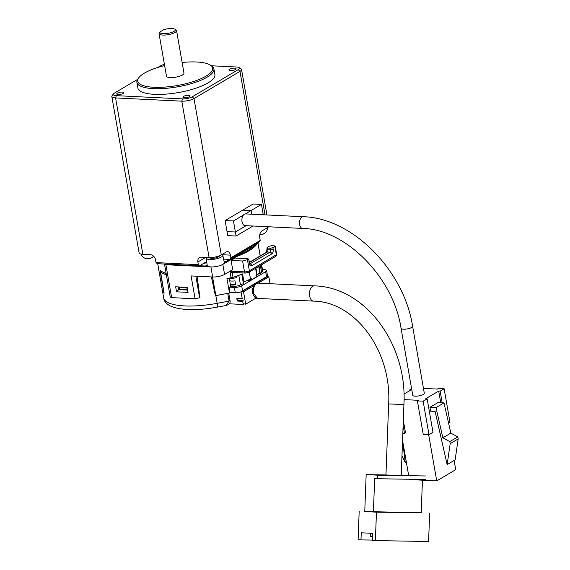 <?xml version="1.0" encoding="UTF-8"?>
<svg xmlns="http://www.w3.org/2000/svg" width="570" height="570" viewBox="0 0 570 570"><rect width="100%" height="100%" fill="white"/><g stroke="black" fill="none" stroke-linecap="round" stroke-linejoin="round"><path stroke-width="0.85" d="M415.224 396.186A5.864 1.71 -9.9 0 0 421.33 395.302A5.864 1.71 -9.9 0 0 424.301 393.229L412.609 326.247A5.864 1.71 -9.9 0 1 411.583 327.486A5.864 1.71 -9.9 0 1 403.531 329.204A5.864 1.71 -9.9 0 1 401.052 328.263L412.744 395.245A5.864 1.71 -9.9 0 0 415.224 396.186M302.627 228.435A5.864 3.427 92.8 0 1 299.492 223.483A5.864 3.427 92.8 0 1 301.95 217.056A5.864 3.427 92.8 0 1 303.197 216.721L245.613 213.914A5.864 3.427 92.8 0 0 245.385 213.914A5.864 3.427 92.8 0 0 244.359 214.242A5.864 3.427 92.8 0 0 243.418 215.075A5.864 3.427 92.8 0 0 241.994 221.538A5.864 3.427 92.8 0 0 245.036 225.627L302.627 228.435C345.313 229.026 393.378 277.12 401.052 328.263M423.453 388.398L437.375 389.082L438.373 388.491L444.137 388.769L449.979 422.256L448.576 423.082M411.597 388.655L409.901 389.659L411.341 389.73L403.923 394.112M404.016 399.599L418.38 400.304L417.382 400.895L423.139 401.173L427.144 398.808L425.705 398.743L438.693 391.063L440.133 391.134L444.137 388.769M251.691 214.206L251.049 210.565L245.385 213.914L261.445 204.423L253.094 204.017L225.107 220.554L233.458 220.96L225.107 220.554L227.736 235.624L236.087 236.03L233.458 220.96L243.418 215.075L233.458 220.96L235.389 232.011L246.112 225.677M454.119 460.474L455.722 469.666L436.727 480.888L428.661 434.646M440.133 391.134L442.17 402.791M440.731 402.719L438.693 391.063M429.951 407.308L430.628 411.191L435.088 411.405L447.151 464.593L450.179 443.645L449.823 441.607L442.847 437.824L436 407.607L443.994 402.883L437.952 402.584L429.951 407.308L436 407.607M423.139 401.173L428.989 434.661L432.986 432.302L427.144 398.808M417.382 400.895L423.225 434.383L428.989 434.661M409.374 479.548L436.727 480.888M403.318 420.311L405.512 432.879L404.515 433.471L403.118 425.498M402.555 440.468L408.64 475.323M402.819 433.385L404.515 433.471M410.051 390.493L409.901 389.659M242.699 210.159L251.049 210.565M235.389 232.011L227.038 231.605M443.994 402.883L450.849 433.1L457.824 436.884L458.18 438.921L455.145 459.869L447.151 464.593M442.847 437.824L450.849 433.1M401.978 455.736L405.277 462.555L402.641 440.981M405.277 462.555L406.303 461.949M458.18 438.921L450.179 443.645M449.823 441.607L457.824 436.884M262.107 269.56L264.345 269.674A5.33 1.553 170.1 0 1 266.596 270.529A5.33 1.553 170.1 0 1 265.663 271.655L241.673 285.827A5.33 1.553 170.1 0 1 234.356 287.394L230.031 287.18M214.591 289.581L215.531 294.676M229.86 292.481L235.289 292.752A5.33 1.553 -9.9 0 0 242.606 291.185L266.596 277.013A5.33 1.553 -9.9 0 0 267.53 275.887L266.596 270.529M240.476 292.061L267.515 276.115M268.064 276.144L268.199 276.892M241.074 292.089L242.186 298.452L237.291 298.217A0.713 0.541 -120.6 0 0 236.835 298.858L237.099 300.397A0.713 0.541 -120.6 0 0 237.797 301.095L242.692 301.338L243.24 304.48L229.204 303.796M243.027 297.96L242.186 298.452M244.224 303.903L243.24 304.48M242.692 301.338L243.533 300.839L238.638 300.597L237.797 301.095M237.099 300.397L237.939 299.898A0.713 0.541 -120.6 0 0 238.638 300.597M237.939 299.898L237.676 298.359L236.835 298.858M209.696 257.569A4.888 1.425 -9.9 0 0 213.201 258.31A4.888 1.425 -9.9 0 0 218.467 256.906A4.888 1.425 -9.9 0 0 219.315 255.873L219.315 255.873M206.212 258.132L207.231 265.513A8.685 2.529 -9.9 0 0 210.9 266.931A8.685 2.529 -9.9 0 0 222.82 264.394A8.685 2.529 -9.9 0 0 224.331 262.528L222.785 255.246A8.408 2.451 170.1 0 1 221.317 257.049A8.408 2.451 170.1 0 1 212.183 259.471A8.408 2.451 170.1 0 1 206.212 258.132A8.408 2.451 170.1 0 1 206.44 257.419M207.195 265.271A1.774 0.52 170.1 0 1 206.953 265.463A1.774 0.52 170.1 0 1 204.516 265.983L167.103 264.159A1.774 0.52 170.1 0 1 166.355 263.874M235.189 256.158L236.415 255.902L251.406 247.038L250.665 247.017M203.768 263.304A45.315 13.21 -9.9 0 0 206.86 262.827M255.061 244.416A51.528 15.027 170.1 0 1 234.17 256.821A1.774 0.52 170.1 0 0 233.721 257.027L226.504 261.288A1.774 0.52 170.1 0 1 224.181 261.815M257.555 242.948A53.309 15.54 170.1 0 1 235.161 257.099L222.82 264.394L224.573 274.441A8.685 2.529 170.1 0 1 212.653 276.984L191.093 275.93L195.083 298.766L199.621 297.804L195.845 276.158M212.653 276.984L210.9 266.931L165.906 264.737L164.53 264.031M222.072 254.491A8.408 2.451 170.1 0 1 222.785 255.246M249.852 247.501L248.698 248.178M248.484 248.306L246.796 249.304M246.183 249.667L245.014 250.351M244.309 250.772L243.226 251.413M242.521 251.833L241.352 252.517M241.16 252.638L239.471 253.657M237.897 254.562L236.814 255.203M236.329 255.488L235.759 255.823M212.574 276.977L215.823 295.595L229.496 293.037L226.974 278.573L233.037 277.319L232.182 272.424M249.275 272.04L250.479 278.958A53.309 15.54 -9.9 0 1 243.974 281.936L242.578 273.899A53.309 15.54 170.1 0 1 233.037 277.319M187.231 289.524L179.493 289.147L179.151 286.966M231.078 260.433L235.075 258.075L248.028 258.709L248.47 259.364L242.592 260.996L231.078 260.433L232.681 269.646L224.573 274.441M158.346 267.33L162.471 290.771A49.754 14.507 -9.9 0 0 163.996 293.065L160.013 270.223A49.754 14.507 -9.9 0 0 166.105 273.351M235.332 258.089L235.161 257.099M255.937 268.107L257.12 274.89A53.309 15.54 -9.9 0 0 259.806 272.588L258.73 266.454M170.245 297.077L171.641 297.626L195.083 298.766M187.181 287.358L188.057 292.382L176.536 291.819L175.66 286.796L187.181 287.358M214.12 289.667L214.626 289.574L214.519 288.634L212.582 277.54A47.624 13.887 -9.9 0 1 211.584 277.718M229.496 293.037L229.91 292.795L229.033 287.772L230.764 286.753L229.261 278.146M179.493 289.147L178.688 289.624L178.218 286.924M186.853 287.344L187.323 290.044L178.688 289.624L176.536 291.819M212.439 276.97L212.582 277.54M229.639 271.156L230.059 271.854L232.154 272.303M248.784 258.994L249.204 263.554A1.774 0.52 -9.9 0 0 249.51 263.176L248.784 259.001M257.12 274.89L256.692 274.804M243.974 281.936L243.376 281.822M188.057 292.382L187.323 290.044M215.823 295.595L214.626 289.574M212.959 284.209A47.624 13.887 -9.9 0 0 213.721 284.067M230.088 271.178L244.494 271.883A3.555 1.033 -9.9 0 0 249.375 270.843A1.774 1.347 59.4 0 1 248.834 272.303A1.774 1.347 59.4 0 1 248.228 272.446L245.784 272.966A1.774 1.04 -87.2 0 1 245.406 273.066A1.774 1.04 -87.2 0 1 244.494 271.883L242.592 260.996M213.365 286.104A46.199 13.473 -9.9 0 0 213.999 285.99M275.217 256.5L276.365 254.897L274.904 246.518L272.902 247.701L270.465 248.221L267.579 248.085L267.145 247.423L269.14 246.24L271.584 245.72L274.462 245.862L274.904 246.518L275.21 246.147M213.572 287.102A46.199 13.473 -9.9 0 0 214.178 286.995M248.834 272.303L275.83 256.35L276.671 254.512L275.21 246.155M249.396 262.521L267.166 252.026L266.553 252.168L267.145 247.423M247.473 259.956L249.375 270.843L276.671 254.519M213.736 287.864A47.624 13.887 -9.9 0 0 214.37 287.75M213.921 288.741A47.624 13.887 -9.9 0 0 214.519 288.634M259.257 273.108L259.4 273.928L260.312 273.664A62.194 18.133 -9.9 0 0 261.566 272.375A5.864 1.71 170.1 0 0 262.399 271.249L261.295 264.936M230.643 286.062A5.864 1.71 170.1 0 0 240.447 284.85A62.194 18.133 -9.9 0 0 243.418 283.646L243.49 283.333M259.4 273.928L258.26 273.992M255.567 268.328L256.97 276.386A62.194 18.133 170.1 0 1 250.579 280.276L247.437 280.433M250.622 279.136L250.508 278.452A62.194 18.133 -9.9 0 0 251.156 278.103L251.277 278.78A62.194 18.133 170.1 0 1 250.622 279.136M256.087 275.859L255.966 275.175A62.194 18.133 -9.9 0 0 256.479 274.818L256.6 275.502A62.194 18.133 170.1 0 1 256.087 275.859M250.358 279.022L250.579 280.276M260.362 265.492L261.566 272.375M229.703 280.675A5.864 1.71 -9.9 0 0 234.983 280.846L235.631 284.793L234.983 280.846M240.447 284.85L238.802 275.41A5.864 1.71 170.1 0 1 236.486 276.3L236.714 277.576A5.864 1.71 170.1 0 1 229.674 278.067M251.277 278.78L250.593 278.937M256.6 275.502L256.044 275.631M238.802 275.41A62.194 18.133 -9.9 0 0 240.697 274.647M262.008 269.026L262.585 268.869L262.499 268.356L261.537 266.318M230.351 284.38A6.769 1.974 -9.9 0 0 235.538 284.288M235.631 284.793A6.769 1.974 170.1 0 1 230.437 284.893M235.973 276.015L236.714 277.576M228.214 293.279L215.831 295.623A49.754 14.507 170.1 0 1 215.403 295.702L211.413 276.92M197.633 276.251A49.754 14.507 170.1 0 1 197.056 276.3L199.977 297.811A49.754 14.507 170.1 0 1 199.536 297.846M185.87 298.317A49.754 14.507 170.1 0 1 180.968 298.082M166.355 274.79A49.754 14.507 170.1 0 1 160.597 271.961L164.117 293.201A49.754 14.507 170.1 0 1 162.436 290.664L159.115 271.748M228.748 293.18L230.045 300.618C230.608 302.82 229.275 304.451 226.048 305.513L229.09 301.103L227.751 293.4M215.674 295.125A47.98 13.986 170.1 0 1 215.296 295.196M160.597 271.961L161.951 271.626M166.162 273.7A47.98 13.986 170.1 0 1 163.405 272.36M186.525 287.33L186.639 287.978L180.882 287.7L180.768 287.045M181.894 287.102L180.882 287.7M314.398 285.869A7.638 4.467 92.8 0 0 314.305 285.862L258.16 283.126L256.529 283.554C254.619 284.865 253.55 287.237 253.315 290.679L253.486 293.293L257.412 298.388L313.564 301.124C354.832 301.544 391.775 350.486 388.647 403.945L385.954 474.96L397.71 475.508L401.223 475.544L403.916 404.522C407.5 344.159 365.334 286.959 314.305 285.862A7.638 4.467 92.8 0 0 314.227 285.862A7.638 4.467 92.8 0 0 309.638 296.037A7.638 4.467 92.8 0 0 313.564 301.124A7.638 4.467 92.8 0 0 313.642 301.131M370.65 533.249L370.521 536.605L372.645 536.712M413.97 475.416L401.237 475.202M400.988 475.558L425.484 475.978M385.954 474.938L366.161 474.603L377.682 475.166L397.71 475.508M254.042 285.584L243.525 291.79L245.691 304.188L256.051 298.06M270.038 283.703L268.833 276.842L258.196 283.126M422.441 480.189L421.209 512.765L364.764 511.532L366.161 474.603M377.682 475.166L377.547 478.714L425.355 479.527M373.4 511.953L374.668 478.572L377.547 478.714M245.691 304.188L243.098 303.682M243.525 291.79L241.516 291.833M268.833 276.842L266.56 277.034M364.764 511.44L376.457 512.188L421.209 512.679M429.666 513.093L428.59 541.5L375.381 540.595L376.457 512.188M359.178 511.347L358.103 539.754L360.981 539.897L361.252 532.793L372.773 533.356L372.502 540.453L375.381 540.595M360.981 539.897L372.516 540.089M172.019 28.5A7.816 2.28 -9.9 0 0 163.697 29.733L160.028 31.899A7.816 2.28 -9.9 0 0 163.22 33.701A7.816 2.28 -9.9 0 0 172.361 32.169A7.816 2.28 -9.9 0 0 174.84 29.134A7.816 2.28 -9.9 0 0 172.019 28.5M174.84 29.134L175.995 29.868A8.885 2.594 170.1 0 1 176.55 30.573A8.885 2.594 170.1 0 1 174.997 32.454A8.885 2.594 170.1 0 1 162.799 35.055A8.885 2.594 170.1 0 1 159.044 33.63A8.885 2.594 170.1 0 1 159.037 33.594L160.028 31.899M164.616 65.543A38.026 11.087 -9.9 0 0 138.959 77.534A38.026 11.087 -9.9 0 0 153.829 87.274A38.026 11.087 -9.9 0 0 198.282 79.821A38.026 11.087 -9.9 0 0 210.316 65.08A38.026 11.087 -9.9 0 0 196.614 61.995A38.026 11.087 -9.9 0 0 182.115 62.486M210.316 65.08L211.477 65.814A39.095 11.4 170.1 0 1 213.907 68.92A39.095 11.4 170.1 0 1 194.128 82.757A39.095 11.4 170.1 0 1 153.401 88.635A39.095 11.4 170.1 0 1 136.886 82.358A39.095 11.4 170.1 0 1 138.118 78.617L138.959 77.534M118.232 94.513A3.641 1.062 -9.9 0 0 122.03 93.965A3.641 1.062 -9.9 0 0 123.868 92.675A3.641 1.062 -9.9 0 0 122.329 92.091A3.641 1.062 -9.9 0 0 118.539 92.639A3.641 1.062 -9.9 0 0 116.693 93.929A3.641 1.062 -9.9 0 0 118.232 94.513M230.444 70.573A3.641 1.062 -9.9 0 0 234.242 70.025A3.641 1.062 -9.9 0 0 236.08 68.735A3.641 1.062 -9.9 0 0 234.541 68.151A3.641 1.062 -9.9 0 0 230.75 68.699A3.641 1.062 -9.9 0 0 228.905 69.989A3.641 1.062 -9.9 0 0 230.444 70.573M184.459 97.741A3.641 1.062 -9.9 0 0 188.257 97.192A3.641 1.062 -9.9 0 0 190.102 95.903A3.641 1.062 -9.9 0 0 188.563 95.318A3.641 1.062 -9.9 0 0 184.766 95.867A3.641 1.062 -9.9 0 0 182.92 97.157A3.641 1.062 -9.9 0 0 184.459 97.741M159.044 33.63L166.469 76.159A8.885 2.594 -9.9 0 0 172.817 77.541A8.885 2.594 -9.9 0 0 182.421 74.983A8.885 2.594 -9.9 0 0 183.975 73.11L176.55 30.573M136.886 82.358L137.876 88.051A39.095 11.4 -9.9 0 0 154.399 94.328A39.095 11.4 -9.9 0 0 195.125 88.45A39.095 11.4 -9.9 0 0 214.897 74.613L213.907 68.92M153.13 256.657A5.999 3.506 -87.2 0 1 153.095 256.7A5.999 3.506 -87.2 0 1 152.454 257.191A5.999 3.506 -87.2 0 1 151.734 257.483A7.36 5.572 59.4 0 1 150.722 258.224L148.278 258.744A7.36 4.304 -87.2 0 1 147.345 258.417A5.999 4.539 59.4 0 1 145.329 258.324A7.36 4.304 92.8 0 0 145.984 258.588A7.36 4.304 92.8 0 0 146.269 258.645L146.618 258.495M265.342 232.717A5.999 3.506 -87.2 0 1 265.299 232.76A5.999 3.506 -87.2 0 1 264.665 233.251A5.999 3.506 -87.2 0 1 263.946 233.543A7.36 5.572 59.4 0 1 262.934 234.284L260.49 234.804A7.36 4.304 -87.2 0 1 259.792 234.598M239.051 67.574L240.989 68.806A8.885 2.594 170.1 0 1 241.537 69.511A8.885 2.594 170.1 0 1 239.984 71.385L193.999 98.56A8.885 2.594 170.1 0 1 181.802 101.161L115.575 97.926A8.885 2.594 170.1 0 1 111.82 96.501A8.885 2.594 170.1 0 1 112.105 95.653L113.508 93.843A7.111 2.073 -9.9 0 0 116.287 95.66L182.514 98.895A7.111 2.073 -9.9 0 0 192.268 96.814L238.253 69.64A7.111 2.073 -9.9 0 0 239.051 67.574A7.111 2.073 -9.9 0 0 236.493 66.996L211.413 65.778M205.67 257.384L197.883 261.986A5.33 4.033 59.4 0 1 199.493 257.604A5.33 4.033 59.4 0 1 201.324 257.17L209.097 257.547A8.885 2.594 -9.9 0 0 221.295 254.947L226.497 251.876A5.33 3.121 -87.2 0 1 227.63 251.577A5.33 3.121 -87.2 0 1 230.373 255.125L230.836 257.804L260.226 240.44L259.756 237.761A5.33 3.121 -87.2 0 1 261.879 230.964L267.28 227.779A8.885 2.594 -9.9 0 0 268.534 226.774M116.287 95.66L115.575 97.926L142.871 254.32A8.885 2.594 170.1 0 1 139.116 252.895L111.82 96.501M142.871 254.32L150.359 254.683A5.33 4.033 59.4 0 1 155.553 259.92L156.023 262.599L198.353 264.665L197.883 261.986M156.023 262.599L157.313 263.682L199.642 265.748L198.353 264.665M199.642 265.748L206.689 261.58M260.226 240.44L259.079 242.043L229.689 259.414L223.604 259.115M151.663 257.555L152.119 257.398A7.36 5.572 -120.6 0 0 152.632 257.084M230.836 257.804L229.689 259.414M253.037 226.019L236.087 236.03M261.445 204.423L263.255 214.776M263.874 233.614L264.33 233.458A7.36 5.572 -120.6 0 0 264.836 233.144M137.584 79.394L114.527 93.017A7.111 2.073 -9.9 0 0 113.508 93.843M164.416 64.403A7.111 2.073 -9.9 0 0 160.505 65.849L157.783 67.46M164.595 65.443A3.641 1.062 -9.9 0 0 163.768 65.757M159.051 33.666L164.709 66.077M235.289 292.752L234.356 287.394M242.606 291.185L241.673 285.827M266.596 277.013L265.663 271.655M206.632 262.863L206.433 261.73M260.177 255.937L257.875 242.756M165.906 264.737L171.641 297.626M231.099 277.804L230.059 271.854M272.902 247.701L273.194 249.375C273.415 251.477 272.945 252.987 271.776 253.907A1.774 1.347 -120.6 0 0 270.045 252.161L249.774 263.96M271.776 253.907L251.783 265.72A1.774 1.347 59.4 0 0 250.052 263.974A1.774 1.04 -87.2 0 1 249.838 264.06M245.036 272.93L245.784 272.966M251.783 265.72C250.543 266.219 249.681 265.499 249.204 263.554M249.261 271.833L248.228 272.446M267.123 249.475A1.774 0.52 -9.9 0 0 267.871 249.76A1.774 1.04 92.8 0 1 267.166 252.026L270.045 252.161L270.757 249.895L273.194 249.375M270.465 248.221L270.757 249.895L267.871 249.76L267.579 248.085M259.022 266.283L260.312 273.664M243.418 283.646L241.773 274.227M159.579 274.391L163.69 297.946A49.754 14.507 -9.9 0 0 217.17 303.326L217.669 307.073L226.055 305.513M215.831 295.623L217.17 303.326L229.09 301.103L229.86 300.846L229.596 300.447M388.647 403.945L403.916 404.522M257.412 298.388L257.412 298.388C253.565 298.217 252.047 292.004 252.581 290.629L253.315 290.679M267.28 227.779L267.088 226.703M265.022 214.862L239.984 71.385L238.253 69.64M221.295 254.947L193.999 98.56L192.268 96.814M209.097 257.547L181.802 101.161L182.514 98.895M230.373 255.125L222.457 254.74M206.219 257.925L206.126 257.405M303.197 216.721C352.288 217.84 403.938 270.13 412.609 326.247M157.712 263.703L158.652 269.111M260.248 255.894L257.946 242.713M170.245 297.098L164.509 264.224M231.456 272.389L245.406 273.066M249.51 263.176L249.674 264.074M249.368 262.321L266.553 252.168M242.029 274.12L243.661 283.433M163.69 297.946C164.994 309.731 190.074 312.182 217.669 307.073M258.16 283.126C254.434 282.542 251.869 289.923 252.581 290.629M140.911 254.07A7.46 7.46 0 0 0 145.984 258.588M266.924 214.954L241.537 69.511M153.095 256.7A7.46 7.46 0 0 0 153.558 256.194M265.299 232.76A7.46 7.46 0 0 0 267.544 227.615"/></g></svg>
